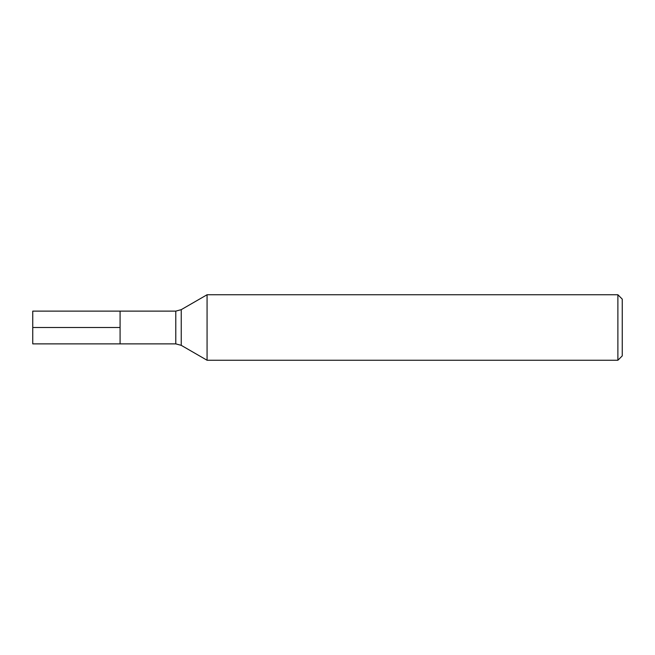 <?xml version="1.0" encoding="UTF-8"?>
<svg xmlns="http://www.w3.org/2000/svg" width="655" height="655" viewBox="0 0 655 655"><rect width="100%" height="100%" fill="white"/><g stroke="black" fill="none" stroke-linecap="round" stroke-linejoin="round"><path stroke-width="0.98" d="M175.786 311.125L32.75 311.125L32.75 343.875L120.086 343.875L120.086 311.125L120.086 343.875L175.786 343.875L175.786 311.125L181.239 309.659L181.239 345.341L207.07 360.25L617.886 360.25L617.886 294.75L207.07 294.75L207.07 360.25M617.886 294.75L622.25 299.114L622.25 355.886L617.886 360.25M32.75 327.5L120.086 327.5L32.75 327.5M181.239 309.659L207.07 294.75M175.786 343.875L181.239 345.341"/></g></svg>
